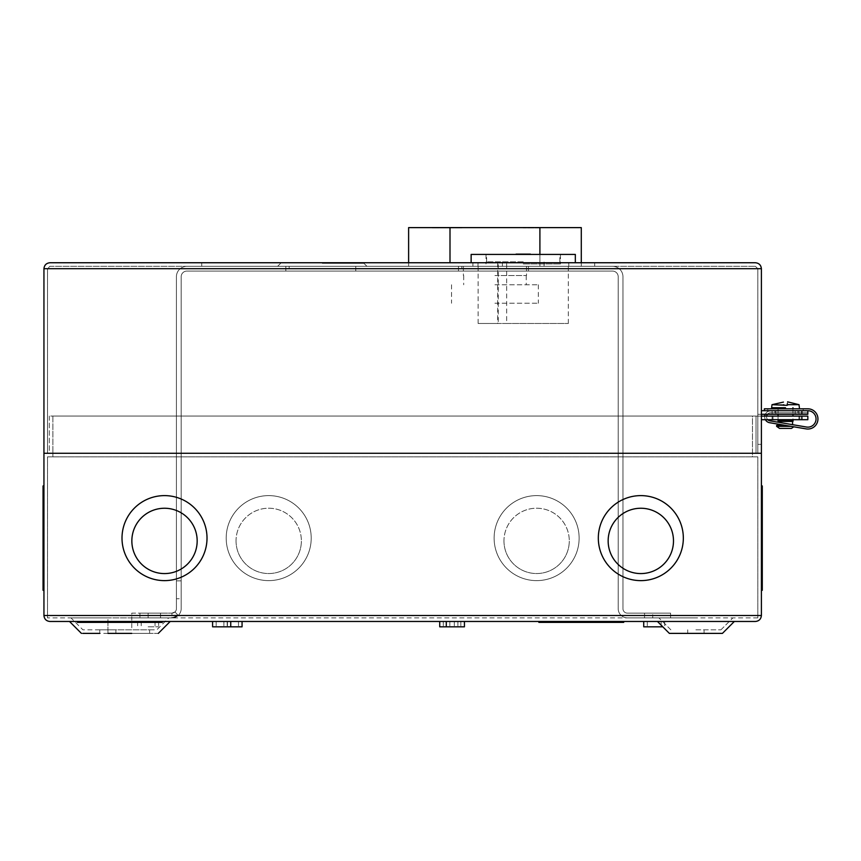 <?xml version="1.0" encoding="UTF-8"?>
<svg xmlns="http://www.w3.org/2000/svg" width="861" height="861" viewBox="0 0 861 861"><rect width="100%" height="100%" fill="white"/><g stroke="black" fill="none" stroke-linecap="round" stroke-linejoin="round"><path stroke-width="0.65" stroke-dasharray="4.3 3.23" d="M764.364 410.708L807.833 410.708A8.212 8.212 0 0 1 816.045 418.92A8.212 8.212 0 0 1 806.456 427.024L769.938 420.825A4.047 4.047 0 0 1 766.581 416.498A4.047 4.047 0 0 1 770.617 412.785L807.833 412.785L807.833 410.88L770.617 410.88A5.952 5.952 0 0 0 764.686 416.337A5.952 5.952 0 0 0 769.616 422.708L806.133 428.896A10.117 10.117 0 0 0 817.95 418.92A10.117 10.117 0 0 0 807.833 408.803L764.364 408.803L764.364 410.708L807.833 410.708L807.833 414.281L757.82 414.281L757.82 444.341L757.82 414.281L761.393 414.281L761.393 444.341L757.82 444.341L757.82 453.273L757.82 444.341L761.393 444.341L761.393 414.281M778.064 421.416L792.949 421.416M785.501 423.472C793.917 424.893 793.917 424.893 785.501 423.472C793.917 424.893 793.917 424.893 785.501 423.472C777.085 422.041 777.085 422.041 785.501 423.472C777.085 422.041 777.085 422.041 785.501 423.472M786.394 410.88L797.856 410.88L786.394 410.88M786.394 412.785L797.856 412.785L786.394 412.785M785.501 408.803L767.786 408.803L785.501 408.803M785.501 410.708L767.786 410.708L785.501 410.708M791.453 428.412L779.549 428.412M776.59 426.346L791.087 426.346C794.585 426.938 794.585 426.938 791.087 426.346C794.585 426.938 794.585 426.938 791.087 426.346L788.375 425.883L791.087 426.346M785.501 425.399L783.101 424.99L785.501 425.399M783.101 424.99C777.235 423.999 777.235 423.999 783.101 424.99C777.235 423.999 777.235 423.999 783.101 424.99L778.419 424.99M785.716 425.431L776.579 425.431M778.064 420.157L792.949 420.157M777.838 419.931L793.164 419.931M778.064 416.121L778.064 419.694L785.501 419.705L792.949 419.705L792.949 416.121M785.501 407.727L771.607 407.727L785.501 407.727M767.754 419.694A4.047 4.047 0 0 1 766.634 416.121M767.485 414.281A4.047 4.047 0 0 1 770.617 412.785L807.833 412.785L807.833 410.88L770.617 410.88A5.952 5.952 0 0 0 765.246 414.281M764.708 416.121A5.952 5.952 0 0 0 765.397 419.694M783.865 405.348L798.997 404.681M772.005 404.681L783.779 404.681M787.223 404.681C787.729 400.903 787.729 400.903 787.223 404.681M477.984 266.318L477.984 262.745L472.926 262.745L477.984 262.745L477.984 266.318L472.926 266.318L523.23 266.318L477.984 266.318M523.23 262.745L568.777 262.745L478.135 262.745L498.239 262.745L498.239 323.478L478.135 323.478L568.335 323.478L506.677 323.478L506.677 262.745L575.331 262.745L523.23 262.745M523.23 266.318L568.777 266.318L523.23 266.318M785.501 414.281L772.102 414.281L785.501 414.281M49.895 266.318L755.431 266.318L49.895 266.318L47.516 268.707L47.516 453.273L757.82 453.273L757.82 268.707L755.431 266.318L757.82 268.707L757.82 453.273L47.516 453.273L47.516 268.707L757.82 268.707L47.516 268.707L49.895 266.318M201.722 266.318L594.682 266.318L201.722 266.318L201.722 262.745L594.682 262.745L594.682 266.318L594.682 262.745L201.722 262.745L201.722 266.318M755.431 262.745L49.895 262.745M757.82 453.273L761.393 453.273L761.393 444.341L761.393 453.273L757.82 453.273M761.393 453.273L43.943 453.273L761.393 453.273L761.393 268.707L43.943 268.707L43.943 615.518L761.393 615.518L761.393 453.273M761.393 410.708L807.833 410.708M539.61 227.616L523.23 227.616L539.61 227.616M539.61 227.917L523.23 227.917L539.61 227.917M494.946 266.318L526.501 266.318L494.946 266.318M494.946 275.552L526.501 275.552L494.946 275.552M494.946 284.776L538.351 284.776L494.946 284.776M494.946 303.233L538.351 303.233L494.946 303.233M462.206 227.616L432.437 227.616L462.206 227.616M581.283 227.616L408.62 227.616M432.437 227.917L462.206 227.917L432.437 227.917M539.901 254.415L539.901 266.318L408.62 266.318L581.283 266.318L539.901 266.318L539.901 227.616M498.239 262.745L506.677 262.745M506.677 323.478L498.239 323.478M471.139 254.415L575.331 254.415M523.23 263.94L560.446 263.94L523.23 263.94M523.23 254.415L560.446 254.415L523.23 254.415M139.945 617.897L148.135 617.897L148.135 613.14L139.945 613.14L160.544 613.14L148.135 613.14L148.135 617.897L139.945 617.897L139.945 613.14M612.537 271.086L186.837 271.086L612.537 271.086A5.661 5.661 0 0 1 618.198 276.736L618.198 608.673A9.223 9.223 0 0 0 627.421 617.897L670.59 617.897L670.59 613.14L627.421 613.14A4.466 4.466 0 0 1 622.955 608.673L622.955 276.736A10.418 10.418 0 0 0 612.537 266.318L186.837 266.318A10.418 10.418 0 0 0 176.419 276.736L176.419 608.673A4.466 4.466 0 0 1 171.952 613.14L131.765 613.14L131.765 617.897L171.952 617.897A9.223 9.223 0 0 0 181.176 608.673L181.176 276.736A5.661 5.661 0 0 1 186.837 271.086A5.661 5.661 0 0 0 181.176 276.736L181.176 608.673A9.223 9.223 0 0 1 178.216 615.443L171.952 617.897A9.223 9.223 0 0 0 181.176 608.673A9.223 9.223 0 0 1 178.216 615.443L171.952 617.897L160.544 617.897L171.952 617.897L171.952 613.14L131.765 613.14L131.765 617.897L171.952 617.897L171.952 613.14L160.544 613.14L171.952 613.14L174.987 611.945L171.952 613.14A4.466 4.466 0 0 0 176.419 608.673A4.466 4.466 0 0 1 174.987 611.945A4.466 4.466 0 0 0 176.419 608.673L176.419 276.736A10.418 10.418 0 0 1 186.837 266.318L612.537 266.318A10.418 10.418 0 0 1 622.955 276.736L622.955 608.673A4.466 4.466 0 0 0 627.421 613.14L670.59 613.14L670.59 617.897L652.724 617.897L670.59 617.897L670.59 613.14L644.545 613.14L670.59 613.14L670.59 617.897L627.421 617.897A9.223 9.223 0 0 1 618.198 608.673L618.198 276.736A5.661 5.661 0 0 0 612.537 271.086M289.156 271.086L355.776 271.086L289.156 271.086L289.156 266.318L289.156 271.086M461.819 271.086L528.439 271.086L461.819 271.086L461.819 266.318L461.819 271.086M285.82 271.086L285.82 266.318L285.82 271.086M285.82 266.318L355.776 266.318L285.82 266.318M458.482 271.086L458.482 266.318L458.482 271.086M458.482 266.318L528.439 266.318L458.482 266.318M181.176 598.718L181.176 580.852L181.176 598.718L176.419 598.718L181.176 598.718M148.135 617.897L160.544 617.897L148.135 617.897M322.283 266.318L366.947 266.318L322.283 266.318M652.724 617.897L644.545 617.897L652.724 617.897L652.724 613.14L652.724 617.897M160.544 617.897L160.544 613.14L160.544 617.897M322.283 263.348L363.966 263.348L322.283 263.348M523.23 261.852L486.616 261.852L523.23 261.852M524.424 254.113L522.638 254.113M523.531 254.113L530.677 254.415M521.744 254.113L517.579 254.113L521.744 254.113M695.892 617.897L658.934 617.897L695.892 617.897M695.892 629.811L720.948 629.811L695.892 629.811M657.46 621.47L695.892 621.47L657.46 621.47L695.892 621.47L657.46 621.47L669.363 633.384L722.422 633.384L695.892 633.384L722.422 633.384L734.336 621.47L695.892 621.47L734.336 621.47M115.891 633.384L115.891 629.811L156.81 629.811L168.724 617.897L70.989 617.897L82.893 629.811L154.076 629.811L99.758 629.811L115.891 629.811L107.948 629.811L107.948 617.897L72.862 617.897L131.765 617.897L131.765 629.811L115.891 629.811L115.891 633.384L149.62 633.384L115.891 633.384M131.765 621.47L69.504 621.47L131.765 621.47M81.418 633.384L82.667 633.384M99.758 629.811L99.758 633.384L131.765 633.384C166.184 633.384 166.184 633.384 131.765 633.384M148.135 621.47L158.628 621.47L148.135 621.47M148.135 626.83L158.628 626.83L148.135 626.83M654.22 621.47L664.714 621.47L654.22 621.47M662.819 626.83L643.727 626.83M455.361 621.47L446.278 621.47L455.361 621.47M464.434 626.83L439.723 626.83M448.807 621.47L457.891 621.47L448.807 621.47M221.664 621.47L230.748 621.47L221.664 621.47M242.059 626.83L212.592 626.83L221.664 626.83L212.592 626.83L212.592 621.47M232.976 621.47L242.059 621.47L232.976 621.47M119.851 621.47L162.277 621.47L119.851 621.47M162.277 622.363L77.436 622.363M581.283 621.47L538.857 621.47L581.283 621.47M623.708 622.363L538.857 622.363M785.501 416.121L772.102 416.121L785.501 416.121M785.501 419.694L772.102 419.694L785.501 419.694M786.394 416.121L799.794 416.121L786.394 416.121M786.394 419.694L799.794 419.694L786.394 419.694M43.943 538.114L43.943 590.302L43.943 538.114M43.05 590.302L43.05 485.938M598.32 538.114A42.512 42.512 0 0 1 640.821 495.613A42.512 42.512 0 0 1 683.333 538.114A42.512 42.512 0 0 1 640.821 580.626A42.512 42.512 0 0 1 598.32 538.114M122.004 538.114A42.512 42.512 0 0 1 164.505 495.613A42.512 42.512 0 0 1 207.017 538.114A42.512 42.512 0 0 1 164.505 580.626A42.512 42.512 0 0 1 122.004 538.114M761.393 538.114L761.393 590.302L761.393 538.114M762.286 495.613L762.286 538.114L762.286 495.613L762.286 538.114L762.286 495.613L761.393 495.613M762.286 485.938L762.286 590.302M579.13 538.114A42.512 42.512 0 0 0 536.629 495.613A42.512 42.512 0 0 0 494.117 538.114A42.512 42.512 0 0 0 536.629 580.626A42.512 42.512 0 0 0 579.13 538.114A42.512 42.512 0 0 0 536.629 495.613A42.512 42.512 0 0 0 494.117 538.114A42.512 42.512 0 0 0 536.629 580.626A42.512 42.512 0 0 0 579.13 538.114M311.208 538.114A42.512 42.512 0 0 0 268.707 495.613A42.512 42.512 0 0 0 226.195 538.114A42.512 42.512 0 0 0 268.707 580.626A42.512 42.512 0 0 0 311.208 538.114A42.512 42.512 0 0 0 268.707 495.613A42.512 42.512 0 0 0 226.195 538.114A42.512 42.512 0 0 0 268.707 580.626A42.512 42.512 0 0 0 311.208 538.114M232.976 626.83L238.486 626.83L232.976 626.83M43.05 541.321L43.05 498.993L43.05 541.321M43.943 541.321L43.943 498.993L43.943 541.321M43.05 535.348L43.05 568.012L43.05 535.348M43.943 535.348L43.943 568.012L43.943 535.348M608.157 540.912A32.664 32.664 0 0 0 640.821 573.577A32.664 32.664 0 0 0 673.485 540.912A32.664 32.664 0 0 0 640.821 508.248A32.664 32.664 0 0 0 608.157 540.912M131.851 540.912A32.664 32.664 0 0 0 164.516 573.577A32.664 32.664 0 0 0 197.169 540.912A32.664 32.664 0 0 0 164.516 508.248A32.664 32.664 0 0 0 131.851 540.912M762.286 535.348L762.286 568.012L762.286 535.348M761.393 535.348L761.393 568.012L761.393 535.348M762.286 541.321L762.286 498.993L762.286 541.321M761.393 541.321L761.393 498.993L761.393 541.321M503.965 540.88A32.664 32.664 0 0 0 536.629 573.544A32.664 32.664 0 0 0 569.282 540.88A32.664 32.664 0 0 1 536.629 573.544A32.664 32.664 0 0 1 503.965 540.88A32.664 32.664 0 0 1 536.629 508.216A32.664 32.664 0 0 1 569.282 540.88A32.664 32.664 0 0 0 536.629 508.216A32.664 32.664 0 0 0 503.965 540.88M236.043 540.88A32.664 32.664 0 0 0 268.707 573.544A32.664 32.664 0 0 0 301.372 540.88A32.664 32.664 0 0 1 268.707 573.544A32.664 32.664 0 0 1 236.043 540.88A32.664 32.664 0 0 1 268.707 508.216A32.664 32.664 0 0 1 301.372 540.88A32.664 32.664 0 0 0 268.707 508.216A32.664 32.664 0 0 0 236.043 540.88M757.82 617.897L47.516 617.897L757.82 617.897L757.82 456.847L47.516 456.847L47.516 617.897L47.516 456.847L757.82 456.847L757.82 617.897M752.46 456.847L52.876 456.847L752.46 456.847L752.46 416.057L52.876 416.057L52.876 456.847L52.876 416.057L752.46 416.057L752.46 456.847M756.033 416.057L49.303 416.057L756.033 416.057L756.033 453.273L756.033 416.057M49.303 416.057L49.303 453.273L756.033 453.273L49.303 453.273L49.303 416.057M801.871 416.121L801.871 419.694L807.833 419.694L807.833 416.121L756.033 416.121L756.033 419.694L756.033 416.121L761.393 416.121M49.895 621.47L755.431 621.47M801.871 419.694L761.393 419.694M654.22 626.83L661.14 626.83L654.22 626.83M455.361 626.83L460.861 626.83L455.361 626.83M448.807 626.83L454.317 626.83L448.807 626.83M221.664 626.83L227.175 626.83L221.664 626.83M119.851 622.363L152.601 622.363L119.851 622.363M581.283 622.363L614.033 622.363L581.283 622.363M43.05 538.114L43.05 580.626L43.05 538.114M762.286 538.114L762.286 580.626L762.286 538.114M788.375 425.883L776.45 425.883M801.871 410.708L801.871 414.281M450.002 227.616L450.002 262.745M174.987 611.945L178.216 615.443L174.987 611.945M107.948 633.384L107.948 621.47M774.932 412.785L774.932 410.88M767.786 410.708L767.786 408.803M792.949 408.803L792.949 414.281M797.856 412.785L797.856 410.88M803.216 410.708L803.216 408.803M778.064 408.803L778.064 414.281M568.777 262.745L568.777 266.318M775.826 414.281L775.826 410.708M772.102 414.281L772.102 410.708M472.926 262.745L472.926 266.318M795.177 414.281L795.177 410.708M798.9 414.281L798.9 410.708M526.501 266.318L526.501 275.552M526.211 275.552L526.211 284.776M538.351 284.776L538.351 303.233M408.62 262.745L408.62 266.318M581.283 262.745L581.283 266.318M463.39 266.318L463.39 275.552M463.692 275.552L463.692 284.776M451.551 284.776L451.551 303.233M568.335 323.478L568.335 262.745M478.135 323.478L478.135 262.745M497.701 262.745L497.701 323.478M486.024 254.415L486.024 263.94M560.446 254.415L560.446 263.94M355.776 271.086L355.776 266.318M528.439 271.086L528.439 266.318M181.176 580.852L176.419 580.852M366.947 266.318L363.966 263.348M277.629 266.318L280.611 263.348M644.545 617.897L644.545 613.14M559.844 261.852L559.844 254.415M544.066 266.318L544.066 261.852M486.616 261.852L486.616 254.415M502.393 266.318L502.393 261.852M670.848 629.811L658.934 617.897L670.848 629.811M687.713 629.811L687.713 633.384L687.713 629.811M149.62 629.811L149.62 633.384M158.628 621.47L158.628 626.83M664.714 621.47L664.714 626.83M457.891 621.47L457.891 626.83M230.748 621.47L230.748 626.83M772.102 419.694L772.102 416.121M772.995 419.694L772.995 416.121M43.943 495.613L43.05 495.613M141.215 621.47L141.215 626.83M647.3 621.47L647.3 626.83M449.851 621.47L449.851 626.83M443.297 621.47L443.297 626.83M216.165 621.47L216.165 626.83L216.165 621.47M227.476 621.47L227.476 626.83M87.112 621.47L87.112 622.363M548.532 621.47L548.532 622.363M43.943 583.65L43.05 583.65M43.943 568.012L43.05 568.012L43.943 568.012M761.393 568.012L762.286 568.012L761.393 568.012M761.393 583.65L762.286 583.65M720.948 629.811L732.851 617.897L720.948 629.811M704.083 629.811L704.083 633.384L704.083 629.811M137.642 621.47L137.642 626.83M223.903 621.47L223.903 626.83M798.9 419.694L798.9 416.121M799.794 419.694L799.794 416.121M43.943 580.626L43.05 580.626M761.393 580.626L762.286 580.626M155.055 621.47L155.055 626.83M661.14 621.47L661.14 626.83M460.861 621.47L460.861 626.83M454.317 621.47L454.317 626.83M227.175 621.47L227.175 626.83L227.175 621.47M238.486 621.47L238.486 626.83M152.601 621.47L152.601 622.363M614.033 621.47L614.033 622.363M43.943 498.993L43.05 498.993M43.943 502.695L43.05 502.695L43.943 502.695M761.393 502.695L762.286 502.695L761.393 502.695M761.393 498.993L762.286 498.993"/><path stroke-width="1.29" d="M761.393 414.281L807.833 414.281L807.833 410.708A8.212 8.212 0 0 1 816.045 418.92A8.212 8.212 0 0 1 806.456 427.024L769.938 420.825A4.047 4.047 0 0 1 767.754 419.694M765.397 419.694A5.952 5.952 0 0 0 769.616 422.708L806.133 428.896A10.117 10.117 0 0 0 817.95 418.92A10.117 10.117 0 0 0 807.833 408.803L764.364 408.803L764.364 410.708M791.087 426.346L776.59 426.346L779.549 428.412L791.453 428.412L793.767 426.798M785.716 425.431L776.579 425.431L783.101 424.99M792.949 420.157L778.064 420.157L778.064 421.416L792.949 421.416L793.164 419.931L778.064 420.157M793.164 419.931L777.838 419.931M766.634 416.121A4.047 4.047 0 0 1 767.485 414.281M765.246 414.281A5.952 5.952 0 0 0 764.708 416.121M785.501 407.727L771.607 407.727L785.501 407.727M799.395 407.727L798.997 404.681L787.223 404.681L787.137 405.348L772.005 404.681L771.607 407.727M783.779 404.681C783.284 400.903 783.284 400.903 783.779 404.681C783.284 400.903 783.284 400.903 783.779 404.681L783.865 405.348M787.223 404.681C787.729 400.903 787.729 400.903 787.223 404.681L787.363 403.669M772.005 404.681L783.435 402.098M49.895 262.745C46.311 263.132 44.32 265.113 43.943 268.707C44.32 265.113 46.311 263.132 49.895 262.745L755.431 262.745C759.025 263.132 761.006 265.113 761.393 268.707C761.006 265.113 759.025 263.132 755.431 262.745M43.943 453.273L761.393 453.273L43.943 453.273L43.943 268.707L761.393 268.707L761.393 615.518C761.006 619.113 759.025 621.093 755.431 621.47L49.895 621.47C46.311 621.093 44.32 619.113 43.943 615.518L43.943 453.273M807.833 410.708L761.393 410.708M408.62 262.745L408.62 227.616L581.283 227.616L581.283 262.745M575.331 262.745L575.331 254.415L471.139 254.415L471.139 262.745M516.083 254.113L530.376 254.113L516.083 254.113M522.638 254.113L524.424 254.113M530.677 254.415L523.531 254.113M131.765 633.384C166.184 633.384 166.184 633.384 131.765 633.384L107.948 633.384C73.529 633.384 73.529 633.384 107.948 633.384M82.667 633.384L99.758 633.384M734.336 621.47L722.422 633.384L669.363 633.384L657.46 621.47M643.727 621.47L643.727 626.83L662.819 626.83M439.723 621.47L439.723 626.83L464.434 626.83L464.434 621.47M212.592 621.47L212.592 626.83L242.059 626.83L242.059 621.47M77.436 621.47L77.436 622.363L162.277 622.363L162.277 621.47M538.857 621.47L538.857 622.363L623.708 622.363L623.708 621.47M43.943 485.938L43.05 485.938L43.05 590.302L43.943 590.302M598.32 538.114A42.512 42.512 0 0 1 640.821 495.613A42.512 42.512 0 0 1 683.333 538.114A42.512 42.512 0 0 1 640.821 580.626A42.512 42.512 0 0 1 598.32 538.114M122.004 538.114A42.512 42.512 0 0 1 164.505 495.613A42.512 42.512 0 0 1 207.017 538.114A42.512 42.512 0 0 1 164.505 580.626A42.512 42.512 0 0 1 122.004 538.114M761.393 590.302L762.286 590.302L762.286 485.938L761.393 485.938M673.485 540.912A32.664 32.664 0 0 1 640.821 573.577A32.664 32.664 0 0 1 608.157 540.912A32.664 32.664 0 0 1 640.821 508.248A32.664 32.664 0 0 1 673.485 540.912M197.169 540.912A32.664 32.664 0 0 1 164.516 573.577A32.664 32.664 0 0 1 131.851 540.912A32.664 32.664 0 0 1 164.516 508.248A32.664 32.664 0 0 1 197.169 540.912M761.393 419.694L807.833 419.694L807.833 416.121L761.393 416.121M755.431 621.47C759.025 621.093 761.006 619.113 761.393 615.518L43.943 615.518C44.32 619.113 46.311 621.093 49.895 621.47M776.59 426.346L788.375 425.883M801.871 410.708L801.871 414.281M450.002 262.745L450.002 227.616M539.901 227.616L539.901 254.415M801.871 419.694L801.871 416.121M792.583 421.416L792.583 424.667M792.949 407.727L792.949 408.803M792.949 414.281L792.949 416.121M778.419 421.416L778.419 422.267M778.419 424.193L778.419 424.99M778.064 407.727L778.064 408.803M778.064 414.281L778.064 416.121M798.997 404.681L787.6 401.839M69.504 621.47L81.418 633.384M230.748 621.47L230.748 626.83M43.943 495.613L43.05 495.613M761.393 495.613L762.286 495.613M158.295 633.384L170.198 621.47M446.278 621.47L446.278 626.83M43.943 580.626L43.05 580.626M761.393 580.626L762.286 580.626"/></g></svg>
